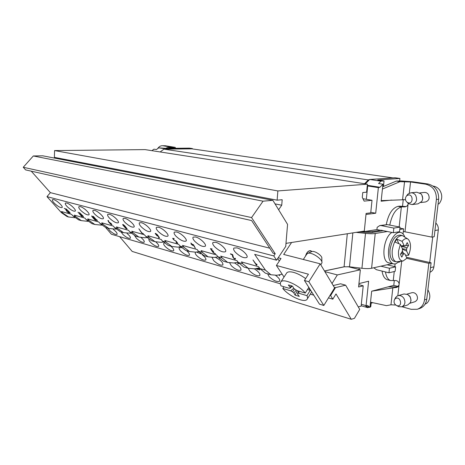 <?xml version="1.0" encoding="UTF-8"?>
<svg xmlns="http://www.w3.org/2000/svg" width="465" height="465" viewBox="0 0 465 465"><rect width="100%" height="100%" fill="white"/><g stroke="black" fill="none" stroke-linecap="round" stroke-linejoin="round"><path stroke-width="0.7" d="M406.108 206.547L399.522 206.169L398.081 206.344L401.359 206.977C395.791 208.68 391.931 214.725 389.775 225.101M364.915 231.477L372.529 231.558L380.422 230.297L376.917 229.582L362.874 231.797L362.921 231.303M385.479 271.944C386.212 276.675 387.909 279.546 390.565 280.558L395.244 280.511C397.558 280.616 398.848 281.825 399.127 284.144L399.017 285.144L396.692 287.457L394.448 287.655L397.854 286.917M364.543 183.739L368.35 179.938L369.698 179.473L395.105 177.758L399.929 178.45L399.65 180.972M392.942 177.903L191.923 148.852L163.936 149.137L160.163 151.956M368.35 179.938L163.936 149.137M358.265 306.912L361.125 306.098L363.212 285.818L358.835 284.644M151.904 150.672L153.927 149.178L156.414 149.556L158.734 147.841L165.726 148.358L189.464 148.137L192.394 148.562L165.331 148.829L164.93 149.131M192.376 148.916L192.394 148.562M333.213 285.545L340.572 283.79L345.64 285.173L359.707 309.394L354.458 318.327L351.284 319.286L132.182 251.426L119.615 236.65M280.36 283.795L111.42 234.25L105.671 227.559M68.779 217.062L67.1 216.562L61.415 212.662L46.982 196.637L50.389 192.65L269.781 248.194M31.231 171.161L50.389 192.65M25.622 169.905L23.25 167.266L33.311 155.967L42.739 155.81L272.85 200.31L263.045 201.182L251.559 217.579L275.216 253.768L273.071 253.21L251.646 220.561L25.622 169.905M59.27 159.007L59.288 158.309M277.123 200.177L54.382 157.362L54.562 150.573L145.074 149.608L367.414 184.181L277.867 190.935L277.123 200.177L282.185 199.723L281.738 205.21L278.622 209.756M362.962 198.729L372.023 200.293L364.136 201.118L362.276 197.346L362.764 192.527L366.6 192.185L367.414 184.181M365.31 183.855L369.291 179.874M361.538 231.518L362.874 231.797M361.311 304.29L366.071 305.668L367.571 305.464L369.971 307.377L365.798 306.168L367.67 307.65L369.28 307.179M370.018 306.958L370.768 306.743L371.233 302.36M399.929 178.45L377.749 179.99L384.032 180.926L383.451 186.465M384.032 180.926L380.911 181.152L378.574 183.524L382.939 184.192L381.149 201.211L391.733 200.072M376.917 229.582L377.156 227.333L379.824 225.537L381.091 225.566L393.843 228.094L393.338 232.727L399.516 231.686L400.022 227.106L387.333 224.624L379.824 225.537M398.081 206.344C392.379 207.907 388.444 213.981 386.27 224.566M402.521 206.251L403.271 199.485M382.939 184.192L379.934 187.267L378.371 187.639L367.687 185.954L366.333 199.311M365.99 214.47L375.708 213.22L378.371 187.639M370.785 212.307L375.708 213.22M371.146 303.174L372.808 302.703M367.67 307.65L361.16 305.749M352.476 267.817L352.546 267.16M359.201 267.956L359.044 269.468M358.945 283.598L368.617 281.215L366.071 305.668M369.971 307.377L371.675 291.212L393.785 285.353L394.314 280.529M398.296 286.527L393.785 285.353M429.968 272.252C432.183 271.258 433.49 269.45 433.892 266.829L438.309 229.925C438.553 227.216 437.722 224.915 435.827 223.026M432.735 236.97L429.707 262.493L431.09 262.801L426.765 299.169C426.027 303.918 423.632 307.034 419.57 308.522L417.297 309.26C421.366 307.766 423.766 304.639 424.504 299.867L426.765 299.169M380.911 181.152L369.698 179.473M379.934 187.267L367.298 185.285M367.687 185.954L367.222 186.064M387.874 279.872L387.171 279.692C384.503 278.68 382.8 275.815 382.056 271.095M406.462 257.232L429.707 262.493M158.734 147.841L165.331 148.829M388.06 286.87L397.372 286.87M371.913 291.148L394.448 287.655M395.698 305.034L390.966 304.813L386.432 305.645L370.518 302.204M382.666 186.791L396.372 181.065L400.958 180.931L412.874 181.792L427.934 183.983C435.269 185.872 438.844 190.946 438.658 199.2L434.2 236.697L431.933 237.127L403.312 231.477M391.943 232.442C383.34 237.226 380.765 261.231 388.601 262.777L389.182 262.911M399.243 261.638L395.483 263.94L393.221 263.864C389.577 262.243 388.031 257.598 388.595 249.949C389.513 240.056 396 230.89 400.772 232.488C402.533 232.994 403.87 234.488 404.777 236.964M394.39 261.382L393.919 261.272C390.867 259.918 389.577 256.046 390.048 249.659C391.826 240.021 395.215 235.174 400.208 235.121L402.022 235.493M400.365 244.323L402.37 248.572L402.516 250.251L402.056 251.809L400.458 254.227L401.539 256.796L401.836 257.099L403.254 254.326L404.108 253.617L404.963 254.053L406.916 258.185L403.056 261.022C399.65 260.946 398.145 257.627 398.534 251.065L400.365 244.323L394.959 242.044L396.709 239.086L398.9 243.707M401.097 245.875L404.102 245.601L402.109 241.347L396.709 239.086M402.109 241.347C404.335 238.592 406.393 237.917 408.276 239.318C411.136 242.893 411.252 248.2 408.613 255.239L406.672 251.094L406.538 249.432L406.991 247.886L408.561 245.508L407.218 242.608L405.811 245.357L404.957 246.055L404.102 245.601M406.672 251.094L402.428 249.194M402.318 250.92L403.463 253.332M405.573 255.343L408.613 255.239M403.056 261.022L396.11 261.783C393.07 260.429 391.786 256.552 392.262 250.153C394.047 240.486 397.436 235.627 402.417 235.575L407.671 238.911M401.173 246.026L404.957 246.055M405.556 245.567L408.561 245.508M406.991 247.886L401.254 246.212M406.538 249.432L402.382 248.699M404.108 253.617L401.597 252.512M403.254 254.326L400.94 253.495M282.174 274.205L276.942 275.263L270.944 274.774L265.445 270.148L254.669 254.378L276.588 260.202L285.731 246.409L287.568 224.386L272.85 200.31M285.987 243.364L364.298 231.088L366.095 213.429L370.733 212.842L372.023 200.293M351.284 319.286L336.009 293.932L332.812 299.175L328.464 297.902M259.412 267.898L254.343 268.846L248.293 268.305L242.724 263.748L241.416 261.905L258.598 266.712L259.889 268.584L265.405 273.193L267.381 273.757M238.127 262.243L233.761 262.998L227.676 262.417L222.049 257.924L220.724 256.116L236.999 260.667L238.313 262.504L243.898 267.05L245.892 267.619M217.946 256.843L214.214 257.441L208.111 256.831L202.444 252.396L201.101 250.623L216.539 254.942L217.87 256.744L223.502 261.225L225.508 261.801M198.793 251.693L195.626 252.164L189.517 251.519L183.815 247.148L182.466 245.404L197.131 249.507L198.474 251.28L204.147 255.698L206.158 256.273M180.6 246.77L177.932 247.142L171.818 246.467L166.098 242.155L164.738 240.446L178.688 244.346L180.042 246.084L185.744 250.443L187.761 251.019M163.296 242.062L161.07 242.352L154.961 241.655L149.224 237.406L147.858 235.72L161.146 239.434L162.506 241.143L168.231 245.444L170.248 246.02M146.806 237.557L144.981 237.778L138.884 237.063L133.141 232.872L131.775 231.215L144.435 234.761L145.801 236.441L151.538 240.678L153.56 241.254M131.084 233.244L123.527 232.68L117.79 228.548L116.419 226.92L128.503 230.303L129.875 231.948L135.617 236.127L137.634 236.708M116.07 229.117L108.857 228.489L103.125 224.415L101.748 222.811L113.297 226.048L114.669 227.664L120.406 231.785L122.423 232.361M101.719 225.159L94.814 224.479L89.094 220.457L87.722 218.887L98.766 221.979L100.138 223.572L105.869 227.635L107.88 228.21M87.99 221.357L81.369 220.637L75.661 216.673L74.29 215.126L84.868 218.091L86.24 219.654L91.96 223.665L93.959 224.235M74.842 217.713L68.477 216.957L62.792 213.046L61.427 211.529L71.558 214.365L72.929 215.905L78.632 219.858L80.625 220.427M332.812 299.175L330.615 295.583L329.999 295.403M186.564 250.681C189.005 252.85 189.918 254.39 189.307 255.297C187.325 255.878 184.495 254.5 180.821 251.176C179.263 249.502 178.758 248.339 179.304 247.682L181.466 247.682M113.239 229.315C116.256 231.715 117.511 233.418 117.006 234.424C115.46 234.808 113.082 233.57 109.868 230.704L108.037 228.257M141.221 237.696C143.714 239.882 144.685 241.405 144.127 242.265C142.43 242.713 139.889 241.422 136.507 238.388L134.676 235.732M127.003 233.459C129.735 235.743 130.828 237.348 130.293 238.266C128.671 238.685 126.218 237.417 122.923 234.47L121.109 231.989M155.816 241.945C158.216 244.084 159.123 245.578 158.553 246.427C156.763 246.915 154.136 245.601 150.66 242.474C149.3 241.062 148.707 239.998 148.864 239.277M170.818 246.183C173.265 248.351 174.189 249.885 173.596 250.769C171.713 251.303 168.987 249.955 165.418 246.729C163.837 245.049 163.314 243.893 163.849 243.253L164.314 243.05M275.693 275.449C279.012 277.989 280.308 279.924 279.575 281.261C276.931 282.156 273.455 280.622 269.13 276.652L267.642 273.833M254.372 268.84C258.639 271.624 260.441 273.873 259.772 275.576C257.285 276.396 253.954 274.891 249.781 271.072L248.234 268.288M215.249 257.279C220.631 259.958 223.183 262.527 222.909 264.974C220.695 265.666 217.632 264.23 213.731 260.667L212.092 257.604M234.401 262.888C239.266 265.707 241.434 268.131 240.905 270.153C238.557 270.903 235.366 269.433 231.338 265.748L229.739 262.998M196.439 252.042L200.985 253.873M202.269 254.768C205.222 257.174 206.373 258.929 205.728 260.028C203.635 260.662 200.694 259.255 196.91 255.814C195.376 254.152 194.887 252.983 195.445 252.315L195.701 252.152M334.271 287.312L335.468 287.643L330.615 295.583M345.64 285.173L335.468 287.643M363.212 285.818L358.596 286.981L360.352 269.799L337.334 274.925L332.022 283.557M337.334 274.925L324.878 271.636M344.937 266.672L324.494 271.002M347.832 266.648L360.352 269.799M279.32 261.051L277.681 258.546M285.94 243.91L286.341 243.311M276.588 260.202L273.775 255.93L46.982 196.637M124.963 218.376C128.927 219.259 135.821 225.967 133.914 227.054C131.95 227.565 129.049 226.083 125.225 222.619C123.26 220.561 122.609 219.166 123.26 218.44L124.963 218.376M53.667 199.59C56.945 200.305 63.688 206.768 62.025 207.576C60.514 207.896 58.09 206.576 54.748 203.612C52.719 201.583 51.975 200.252 52.516 199.619L53.667 199.59M80.271 206.6C83.799 207.373 90.605 213.941 88.85 214.853C87.182 215.237 84.589 213.854 81.073 210.709C79.062 208.663 78.347 207.309 78.934 206.64L80.271 206.6M66.675 203.019C70.076 203.763 76.853 210.279 75.144 211.133C73.557 211.488 71.052 210.133 67.623 207.082C65.6 205.048 64.873 203.699 65.437 203.048L66.675 203.019M94.482 210.343C98.156 211.156 104.991 217.771 103.184 218.736C101.422 219.16 98.737 217.748 95.122 214.499C93.128 212.447 92.43 211.081 93.041 210.389L94.482 210.343M109.368 214.266C113.181 215.109 120.046 221.776 118.191 222.799C116.331 223.264 113.541 221.817 109.827 218.469C107.845 216.411 107.171 215.028 107.799 214.319L109.368 214.266M236.877 247.862C241.928 249.019 248.978 255.901 246.776 257.482C243.916 258.412 240.138 256.697 235.453 252.35C233.686 250.344 233.18 248.903 233.942 248.037L236.877 247.862M215.684 242.277C220.532 243.387 227.554 250.251 225.397 251.734C222.723 252.571 219.131 250.902 214.615 246.729C212.801 244.706 212.273 243.271 213.022 242.422L215.684 242.277M195.614 236.987C200.27 238.045 207.262 244.892 205.158 246.287C202.653 247.043 199.223 245.415 194.87 241.405C193.016 239.365 192.458 237.935 193.19 237.115L195.614 236.987M158.507 227.211C162.797 228.176 169.742 234.965 167.737 236.197C165.528 236.813 162.39 235.261 158.315 231.547C156.403 229.495 155.792 228.077 156.484 227.304L158.507 227.211M176.584 231.977C181.048 232.982 188.023 239.801 185.965 241.114C183.611 241.794 180.333 240.207 176.125 236.348C174.241 234.302 173.654 232.878 174.369 232.082L176.584 231.977M141.325 222.683C145.446 223.607 152.369 230.355 150.41 231.512C148.329 232.076 145.312 230.559 141.372 226.972C139.43 224.921 138.797 223.514 139.471 222.758L141.325 222.683M275.216 253.768L273.775 255.93M275.036 203.885L281.738 205.21M277.867 190.935L54.562 150.573M308.853 281.732L320.187 263.806L334.608 287.876L323.832 305.464L319.496 304.151L304.441 280.494L308.853 281.732L323.832 305.464M320.187 263.806L283.685 254.442L291.59 242.486M392.228 263.632L371.593 268.264C369.257 268.735 366.031 268.735 361.933 268.282L349.488 266.794L344.083 266.8L347.314 233.75M356.138 232.366L365.502 233.378C369.64 233.802 372.884 233.843 375.232 233.5L387.362 231.512M399.964 261.522L399.923 261.905L398.662 262.19M399.761 229.478L403.603 228.844L403.039 233.918M403.603 228.844L399.912 228.117M383.323 230.692L371.157 232.651L359.242 231.878M324.465 270.95L344.083 266.8M278.198 257.767L281.005 258.499L276.39 265.48L284.045 277.03M310.3 294.147L313.782 295.176M276.39 265.48L308.435 274.211L304.441 280.494M305.505 256.105C306.685 252.228 308.458 250.449 310.812 250.769L311.916 251.536M310.748 250.914L310.306 250.67M310.44 250.844L309.795 250.681M311.771 251.582L310.771 250.926C308.557 250.594 306.848 252.239 305.662 255.866M305.633 278.616C301.616 275.623 297.629 273.548 293.665 272.403C290.288 271.519 288.004 271.641 286.806 272.781L286.341 273.501M292.2 286.056L290.166 288.155L288.986 288.236L281.063 285.894C280.139 284.063 280.099 282.697 280.953 281.784C283.638 278.169 299.501 285.423 305.249 293.043L308.615 287.707L310.283 290.334L306.941 295.659C307.731 297.35 307.737 298.623 306.964 299.472C304.151 303.122 288.614 295.943 282.796 288.463L283.912 286.736M307.475 289.515L310.283 290.334M290.166 288.155L290.125 287.347L288.346 284.993L290.3 285.365L292.584 286.225L293.822 288.434L297.019 290.613L305.249 293.043M294.455 289.015L292.595 291.811L290.706 290.817L282.796 288.463M290.706 290.817L293.741 288.288M306.941 295.659L298.728 293.212L299.111 291.23M298.391 291.02L297.542 294.072L299.28 296.385L295.072 295.118L293.857 292.973L292.595 291.811M298.728 293.212L297.519 293.281M296.17 290.172L293.857 292.973M295.072 295.118L297.269 290.689M291.532 285.783L290.125 287.347M321.885 262.039L321.815 258.406C322.675 255.855 314.392 250.28 311.719 251.6L311.562 251.67M320.809 264.852L321.902 262.987C323.128 259.435 311.399 251.53 307.673 253.384L306.685 254.274M417.297 309.26L411.194 309.324L401.952 306.737M405.457 199.677L381.207 200.624M396.372 181.065L399.976 181.676L410.549 181.972L425.638 184.175L427.934 183.983M406.799 258.342L428.829 263.347L424.504 299.867M431.09 262.801L428.829 263.347M401.574 206.954L405.933 206.617M380.957 230.21L393.338 232.727M393.843 228.094L400.022 227.106M387.078 264.788L395.634 266.834L389.461 268.264L380.87 266.183M373.761 267.776L376.418 269.7L388.967 272.804L395.14 271.328L395.634 266.834M388.967 272.804L389.461 268.264M420.831 202.531L425.417 201.99C429.055 200.711 430.02 198.166 428.312 194.347C427.283 192.975 425.975 192.341 424.382 192.446L419.785 192.905M438.658 199.2L436.397 199.462L431.933 237.127M436.397 199.462C436.577 191.167 432.991 186.076 425.638 184.175M408.183 203.321L408.067 204.187C407.625 205.757 406.538 206.658 404.806 206.89L403.388 206.931M406.933 294.142L411.792 292.741C413.687 292.322 415.297 293.026 416.617 294.839C418.175 298.059 417.587 300.361 414.856 301.75L410.014 303.238M382.428 189.052L399.976 181.676M395.297 298.693L394.605 299.413C393.442 302.023 394.134 304.087 396.68 305.598C403.202 307.749 400.673 295.159 395.297 298.693M395.122 298.431L396.686 296.356L398.028 295.694C400.324 295.199 402.272 296.066 403.876 298.298C405.771 302.267 405.062 305.098 401.766 306.795L398.749 306.656L397.703 306.121M401.766 306.795L407.718 304.959L410.409 302.546C411.229 300.564 411.037 298.565 409.828 296.548L407.677 294.49L404.009 293.979L398.028 295.694M410.787 301.407L411.043 300.32L410.176 296.74L408.683 295.211M406.741 195.794L406.439 196.091C404.87 198.357 405.096 200.432 407.113 202.31C414.205 206.228 413.362 191.266 406.741 195.794M406.829 195.544L408.101 193.969L410.798 192.812C412.728 192.69 414.321 193.475 415.565 195.161C417.646 199.863 416.483 202.996 412.077 204.565L408.648 203.687L407.607 202.752M412.077 204.565L418.052 203.844L421.72 201.455C423.016 199.142 422.952 196.835 421.534 194.544L420.889 193.766L416.791 192.225L410.798 192.812M422.33 200.177L422.755 198.642L421.854 195.021M165.337 145.754L162.163 145.725L165.337 145.754L175.299 147.376L170.364 147.76L169.086 148.329M170.364 147.76L167.714 147.428L165.633 148.347M162.808 145.772L171.893 147.184L167.714 147.428M162.163 145.725C160.379 145.783 158.873 146.76 157.641 148.649M33.311 155.967L263.045 201.182M23.25 167.266L251.559 217.579M424.993 304.267L427.225 302.93C430.445 299.117 430.66 294.746 427.876 289.823M438.094 203.955L439.036 203.821C442.384 199.52 442.616 194.963 439.727 190.156C438.001 187.819 435.792 186.459 433.089 186.081M257.006 264.48L256.79 265.265L256.25 264.986L252.966 259.947L256.285 264.475L256.517 263.981L257.006 264.48M232.727 256.988L232.238 254.71L230.838 254.326L230.46 253.797L232.68 254.617L233.517 257.813L234.755 258.784L235.092 258.249L235.505 258.575L235.127 259.307L234.058 258.703L232.727 256.988M279.849 274.675L279.657 275.699L278.919 274.862M215.568 253.855L213.679 253.03L212.697 252.036L210.424 248.624L212.162 249.002L210.994 249.071L211.22 249.571L213.644 251.478L212.906 251.658L213.714 252.751L215.568 253.855M258.43 268.084L259.249 269.27L259.464 268.84L259.836 269.136L259.586 270.002L258.127 268.136M257.529 268.247L258.325 269.648L256.494 268.939L257.796 269.119L257.232 268.305M193.527 244.764L195.346 248.217L193.202 244.823L192.254 244.561L192.824 245.52L191.045 244.032L191.458 243.945L190.888 242.98L191.865 244.055L193.527 244.764M238.022 262.26L238.528 263.475L238.225 263.905L237.72 263.62L238.016 263.056L237.662 262.324M176.177 241.12L177.723 243.305L175.991 242.625L177.142 242.753L175.985 241.265L173.468 239.591L172.672 238.289L174.23 238.621L173.218 238.714L173.468 239.202L174.439 240.277L176.177 241.12M219.509 258.627L219.195 258.313M157.443 234.79L159.361 237.609L159.204 238.097L158.705 237.813L158.431 236.412L156.961 235.726L155.182 233.5L155.548 233.32L157.443 234.79M158.054 235.924L156.502 234.133L155.723 233.918L156.949 235.453L158.054 235.924M143.482 233.756L141.72 233.087L138.861 228.757L141.912 232.953L143.482 233.756M124.783 225.827L127.195 228.954L126.015 228.623L123.115 225.368L122.661 224.595L122.963 224.409L124.783 225.827M124.841 226.205L123.173 224.996L124.405 226.472L125.114 226.67L124.841 226.205M111.147 223.508L112.001 224.723L110.873 224.409L108.764 222.136L107.932 220.474L108.461 220.625L108.897 221.997L111.147 223.508M111.216 223.88L109.281 222.456L110.815 224.142L111.495 224.333L111.216 223.88M97.098 220.085L97.266 220.805L96.877 220.59L93.291 216.301L96.708 220.131L96.656 219.666L97.098 220.085M83.2 216.225L83.398 216.94L83.014 216.731L79.422 212.511L83.2 216.225M81.747 215.818L81.939 216.533L81.561 216.324L77.969 212.116L81.381 215.87L81.305 215.411L81.747 215.818M69.895 212.528L70.116 213.237L69.744 213.034L66.152 208.884L69.895 212.528M66.576 211.017L65.466 209.029L64.205 208.349L65.652 208.913L67.291 211.691L68.297 212.464L68.268 211.964L68.599 212.22L68.686 212.906L67.907 212.447L66.576 211.017M126.683 228.553L125.137 227.356L126.683 228.553M94.5 218.376L95.703 220.433L94.331 219.399L91.901 216.585L91.768 215.882L94.5 218.376M95.029 219.329L92.163 216.341L94.285 219.125L95.313 219.986L95.029 219.329M401.359 206.977L399.162 226.937M372.529 231.558L372.436 232.448M395.076 264.015L394.785 266.631M394.244 271.537L393.239 280.674M430.514 267.671L433.892 266.829M438.309 229.925L434.932 230.524M259.889 268.584L265.445 270.148M61.415 212.662L62.792 213.046M72.929 215.905L75.661 216.673M86.24 219.654L89.094 220.457M100.138 223.572L103.125 224.415M114.669 227.664L117.79 228.548M129.875 231.948L133.141 232.872M145.801 236.441L149.224 237.406M162.506 241.143L166.098 242.155M180.042 246.084L183.815 247.148M198.474 251.28L202.444 252.396M217.87 256.744L222.049 257.924M238.313 262.504L242.724 263.748M365.502 233.378L361.933 268.282M352.854 232.878L349.488 266.794M375.232 233.5L371.593 268.264M387.333 224.624L381.091 225.566M409.293 193.213L410.549 181.972M404.986 231.744L408.067 204.187M399.127 284.144L401.684 261.243M397.831 295.757L399.017 285.144M404.567 181.542L402.585 199.502M392.844 287.754L390.966 304.813M173.73 148.283L173.765 147.649M171.033 146.975L171.015 147.324M388.601 262.777L393.221 263.864M398.023 231.936L400.307 232.395M393.919 261.272L396.11 261.783M270.944 274.774L265.405 273.193M310.812 250.769L310.475 250.687M286.806 272.781L280.953 281.784M311.701 291.904L307.382 298.803M311.719 251.6L307.673 253.384M306.97 253.838L303.325 259.482M390.565 280.558L387.171 279.692M396.68 305.598L398.749 306.656M394.605 299.413L395.651 297.431M407.113 202.31L408.648 203.687M406.439 196.091L407.642 194.411M175.293 147.446L175.247 148.271M247.037 257.104L246.776 257.482M135.617 236.127L138.884 237.063M120.406 231.785L123.527 232.68M105.869 227.635L108.857 228.489M91.96 223.665L94.814 224.479M78.632 219.858L81.369 220.637M67.1 216.562L68.477 216.957M243.898 267.05L248.293 268.305M223.502 261.225L227.676 262.417M204.147 255.698L208.111 256.831M185.744 250.443L189.517 251.519M168.231 245.444L171.818 246.467M151.538 240.678L154.961 241.655M186.186 240.806L185.965 241.114M205.391 245.956L205.158 246.287M225.647 251.385L225.397 251.734"/></g></svg>
